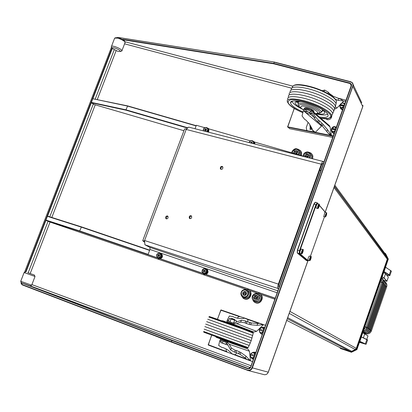 <?xml version="1.0" encoding="UTF-8"?>
<svg xmlns="http://www.w3.org/2000/svg" width="412" height="412" viewBox="0 0 412 412"><rect width="100%" height="100%" fill="white"/><g stroke="black" fill="none" stroke-linecap="round" stroke-linejoin="round"><path stroke-width="0.62" d="M331.984 131.402L333.73 132.927L334.384 132.968M331.608 129.214L331.809 128.256L335.79 129.038M335.456 129.971L331.31 129.214L331.439 130.635L332.911 131.85L334.951 131.376M336.398 127.334L335.414 126.845M335.692 129.306L331.876 128.554M312.198 158.677C313.213 155.715 312.327 153.645 309.546 152.471L309.175 152.378M309.057 152.311L311.055 153.171L312.291 154.685L312.62 155.618L312.27 158.697M312.6 158.78L312.852 155.932L312.008 154.196M203.059 273.383L204.105 274.088C207.936 273.434 208.58 271.683 206.041 268.84L205.557 268.727M204.656 268.536L206.973 268.979C208.874 272.296 207.916 274.114 204.095 274.433L202.395 272.734M203.77 274.294L204.192 274.485C208.014 274.165 208.972 272.347 207.071 269.031L206.716 268.815M247.468 347.944L208.992 334.142C202.74 331.825 202.029 331.506 206.855 333.179M249.183 345.436L204.141 329.126M249.172 345.462L250.264 343.026L204.852 326.582M251.222 340.564L205.686 324.084M252.046 338.061L206.654 321.633M252.747 335.512L207.746 319.228M251.341 340.209L250.264 343.026M251.238 340.57L251.026 341.064M249.811 360.17L246.587 359.285L245.336 357.966L240.083 354.32L235.891 352.394L236.56 350.535L240.747 352.471L245.99 356.133L249.811 360.17L250.465 360.387L249.471 351.256L247.803 348.933L242.915 347.136M247.458 359.753L249.78 360.521L250.465 360.387M244.862 318.136L247.215 318.95L247.252 319.254L244.728 318.085L243.224 318.512L238.435 318.435L234.397 317.343L233.022 316.601L229.36 316.004L227.403 319.83L228.732 320.345M220.992 341.723L219.642 341.26L218.679 345.498L221.872 347.419L223.407 347.738L227.213 349.515L230.941 352.574L231.853 353.898M234.243 354.691L227.182 352.106L226.219 350.859L226.054 349.129M234.958 319.959L231.24 318.867M234.758 319.506L231.771 318.419L231.333 318.631M236.066 320.67L229.978 318.461M228.763 321.478L228.403 321.252L229.433 318.409L236.2 320.747L236.565 320.979L236.045 322.421M221.187 342.707L227.249 344.906M234.629 320.227L233.64 322.967M231.05 318.934L230.02 321.787L229.499 321.736M231.132 322.318L230.02 321.787M227.594 344.968L220.739 342.413L221.362 340.698M222.336 343.026L222.964 341.285M225.92 344.329L226.466 342.82M248.92 330.306L253.859 332.057L256.614 331.336L263.15 324.97L262.578 324.419M260.889 323.739L262.511 324.713L257.037 325.346L250.707 324.764L246.273 323.554L246.937 321.705L251.366 322.931L257.691 323.528L259.483 323.322L262.81 324.517M263.15 324.97L262.511 324.713M245.753 321.025L245.083 322.879L240.726 322.06L241.396 320.196L245.753 321.025L246.937 321.705M246.273 323.554L246.87 321.648M227.084 320.572L226.909 321.89L233.769 324.033L236.756 323.672L240.726 322.06M245.083 322.879L246.201 323.497M235.891 352.394L236.56 350.535M231.338 348.089L235.216 350.282L234.541 352.147L230.658 349.963L231.338 348.089L229.319 344.283L227.249 342.078L220.6 339.344L219.874 340.477M236.467 350.53L235.216 350.282M241.396 320.196L234.16 322.962L232.219 322.709L227.254 320.963L227.403 319.83M257.691 323.528L257.037 325.346M249.332 324.229L249.991 322.385M250.707 324.764L251.366 322.931M252.535 361.679L249.62 360.464M262.552 324.373L265.555 325.295M237.327 317.997L238.543 316.838L239.789 316.514L244.579 318.038M245.99 356.133L245.336 357.966M240.747 352.471L240.083 354.32M239.341 351.997L238.677 353.851M235.798 352.394L234.541 352.147M219.642 341.26L220.266 340.281L225.21 342.104L226.863 343.155L230.658 349.963M236.905 352.924L234.778 354.995L234.294 354.835M247.993 321.942L247.689 319.14L247.215 318.95M308.119 260.224L308.099 260.219C307.805 258.932 308.207 257.546 309.299 256.048L310.916 256.48M310.782 258.067L310.633 257.794L310.272 258.37L310.215 259.498L310.782 258.067L310.514 257.984M310.169 258.793L310.576 258.921M300.039 253.406L300.008 253.395C299.684 252.051 300.096 250.604 301.249 249.064L302.928 249.512M302.794 251.166L302.635 250.872L302.253 251.469L302.207 252.649L302.794 251.166L302.506 251.073M302.151 251.912L302.583 252.056M295.976 154.021L296.944 153.784L297.66 151.822L296.336 150.354L294.297 150.849L293.586 152.811L294.219 153.511M297.629 151.91L296.336 150.354M297.15 153.223L296.542 153.491L297.016 151.23L294.987 151.724L294.328 153.542M296.841 153.81L294.297 150.849M294.683 153.645L296.542 153.491L296.285 153.949M323.806 216.568L324.826 212.396L325.078 212.474M326.294 214.436L326.16 214.122L325.815 214.673L325.738 215.847L326.294 214.436L326.016 214.353M325.691 215.177L326.083 215.296M262.356 334.225L262.387 333.89M262.228 334.204L261.326 333.988L262.48 333.89M263.515 327.628L263.958 327.427L264.653 327.818M261.733 334.142L262.037 334.266M261.352 333.967L260.152 332.798M260.657 333.56L260.92 333.365M262.192 327.473L263.237 327.267L263.16 327.576M264.53 327.653L264.015 327.447L263.922 327.756M261.466 334.044L262.326 334.317M257.912 296.877L256.588 295.275L254.528 295.708L253.792 297.737L255.116 299.344L257.176 298.911L257.912 296.877M257.026 295.806L255.358 296.156L254.621 298.18L255.512 299.261M257.315 296.156L256.959 297.907L254.621 298.18L253.792 297.737M257.618 297.685L256.959 297.907L254.528 295.708M256.315 299.091L256.959 297.907L257.346 298.442M319.377 205.269L325.295 212.216M315.479 202.292L314.073 204.115L297.639 250.099L297.346 253.056L306.209 260.389M308.253 260.781L307.821 260.914L299.153 253.643L299.452 250.687L315.886 204.666L317.214 202.781L318.306 204.022M297.201 252.747L297.413 250.063L313.836 204.1L314.959 202.436M318.105 203.961L317.456 203.214L316.251 204.836L299.828 250.846L299.565 253.432L308.217 260.714L308.737 260.425M310.396 256.31L324.435 216.825M325.459 212.53L319.367 205.423M149.597 250.403L81.185 227.079L47.39 216.336L47.488 216.089L81.452 226.873L149.7 250.141M157.327 257.886L79.763 231.297L45.83 220.379L50.037 222.073L245.861 289.281M249.435 290.512L257.031 293.117M255.049 302.521L255.785 302.856C260.508 304.777 264.669 297.469 260.626 294.353L274.881 299.241M47.39 216.336L45.938 220.096L79.707 230.947L81.452 226.873M79.763 231.297L79.707 230.947L148.114 254.389M205.902 274.521L275.221 298.283L205.876 274.526M202.786 273.47L160.325 258.911M45.83 220.379L45.938 220.096M249.631 360.562L247.627 359.81M247.066 359.599L234.783 354.989M227.326 352.188L208.302 345.055L211.65 335.095M217.382 319.315L221.059 309.942L240.15 316.545M247.689 319.151L259.792 323.338M261.131 323.801L262.614 324.311M239.279 316.565L220.796 310.169L217.459 319.341M211.727 335.126L208.245 344.705L226.641 351.601M235.031 354.747L246.288 358.97M258.968 323.379L247.725 319.491M221.059 309.942L220.714 310.148M208.302 345.055L208.168 344.669M187.187 127.972L126.015 110.2L91.258 102.732L94.137 104.504L183.937 130.722M319.686 170.357L320.881 170.702M196.102 125.897L127.411 106.054L92.793 98.746L91.382 102.408L125.969 109.824L127.658 105.894L196.184 125.681M126.015 110.2L125.969 109.824L187.429 127.674M92.793 98.746L127.658 105.894M91.258 102.732L91.382 102.408M333.184 136.315L287.684 127.148L294.235 108.387M294.302 108.433L287.648 126.757L289.646 128.698L332.788 137.428M287.54 126.819L307.337 130.717M315.334 132.329L330.506 135.383M30.179 285.902L21.388 282.766L20.744 281.344M20.713 281.278L31.672 285.192M27.707 272.672L34.351 275.025L27.707 272.672M35.01 276.478L24.102 272.559M115.375 37.78L118.445 37.533L124.295 40.536L124.537 41.056M124.965 42.833L124.908 41.87C123.379 40.381 120.937 39.13 117.585 38.12L114.526 38.12M114.428 47.936C112.358 47.442 111.611 47.617 112.203 48.467L118.079 51.454L120.536 51.479C120.113 50.316 118.079 49.136 114.428 47.936M111.338 46.736C111.168 46 112.177 45.907 114.371 46.448C118.326 47.699 120.86 49.074 121.983 50.578L121.195 51.212M122.714 39.325L273.707 63.391L350.128 83.121L351.513 84.342L351.508 85.773L250.532 367.787L249.337 368.755L247.844 368.755L171.886 340.508L171.433 341.744L247.385 370.028C249.481 370.568 251.011 369.811 251.974 367.756L352.729 86.087C353.244 84.033 352.517 82.647 350.561 81.926L274.135 62.227L273.717 63.809L123.482 39.82M117.734 37.374L274.356 62.063L118.568 37.569M111.534 47.056L24.499 272.389M20.991 281.89L22.238 284.579L171.433 341.744L171.469 342.099L22.336 284.919L21.218 283.796L20.986 281.875M28.83 285.521L172.154 340.245L171.886 340.508L22.191 283.142M24.117 272.564L25.601 271.879L111.987 48.122M274.356 62.063L350.72 81.741L352.59 82.936L353.311 85.006L252.371 367.895C251.583 369.739 250.228 370.635 248.312 370.589L171.469 342.099M112.265 48.539L92.947 98.566M91.325 102.773L47.565 216.109M45.902 220.41L25.992 271.987M172.154 340.245L248.05 368.457L248.488 368.565L250.553 367.221L351.369 85.16L350.076 83.538L273.717 63.809M157.868 257.964L158.641 258.339C161.87 257.984 162.637 256.439 160.927 253.699L160.567 253.514M160.407 253.452L159.568 253.354C156.472 253.916 155.937 255.347 157.971 257.665C161.082 257.103 161.612 255.672 159.573 253.354M158.914 256.527L159.696 255.826L159.557 254.807L158.63 254.492L157.847 255.193L157.992 256.213L158.914 256.527M159.573 254.925L158.512 255.533L158.641 256.434M158.512 255.533L157.847 255.193M159.295 254.827L158.63 254.492M252.613 299.519L253.679 301.445L255.492 302.635C261.11 304.849 264.617 295.141 258.834 293.401L255.919 293.38M259.751 293.766L260.338 294.194C264.38 297.309 260.214 304.628 255.486 302.702L254.292 302.073L252.52 299.349M255.728 293.401L258.87 293.354M334.276 133.267L333.442 133.169L334.204 133.473M335.749 127.014L336.506 127.035M334.127 133.679L332.628 132.772M334.142 133.632L332.36 132.535L332.118 132.247L332.463 132.18M332.216 132.226L331.66 131.047M332.752 132.86L333.03 132.659M331.773 131.562L332.062 131.51M333.761 132.932L333.442 133.169M334.827 185.209L385.421 254.199L387.326 258.097L387.27 259.184L356.303 348.377L355.283 349.536L351.678 351.297L350.154 351.39L287.329 318.723M286.742 320.366L341.198 348.233L350.154 351.39M341.198 348.233L340.734 347.996M207.942 132.036L208.348 129.028L207.72 128.369M205.722 130.779L206.5 130.074L206.35 129.105L205.418 128.832L204.646 129.533L204.795 130.506L205.722 130.779M206.412 129.517L205.99 129.394L205.212 130.094L205.3 130.655M205.212 130.094L204.646 129.533M205.99 129.394L205.418 128.832M222.135 166.412L222.846 166.942C222.98 168.657 222.382 169.456 221.053 169.332L220.353 168.812C220.204 167.092 220.796 166.293 222.135 166.412M220.894 169.275C220.801 167.571 221.404 166.788 222.701 166.927L222.871 166.989M167.411 215.965L167.838 216.202C168.39 217.917 167.89 218.808 166.33 218.865L165.918 218.638C165.346 216.923 165.84 216.032 167.411 215.965M190.977 215.703L191.482 216.006C191.951 217.763 191.42 218.638 189.891 218.638L189.402 218.345C188.912 216.599 189.438 215.718 190.977 215.703M323.883 162.313L323.245 161.499C322.653 161.442 322.004 162.338 321.298 164.192L278.358 284.115C277.611 286.417 277.487 287.875 277.992 288.482L144.911 244.79L149.922 247.391L277.873 290.872M166.427 218.89C166.067 217.248 166.587 216.403 167.983 216.357M322.617 163.379L321.695 164.733L278.847 284.429L278.661 286.613L279.264 286.994M189.927 218.648C189.608 216.913 190.159 216.073 191.58 216.125M142.753 240.649L184.607 128.925L186.631 128.951L188.675 127.112L323.132 161.473M195.041 128.74L196.339 125.263L204.754 127.694M278.594 288.863L277.992 288.482M323.229 164.131L322.745 163.456M202.771 273.444L160.356 258.906M157.312 257.861L148.042 254.58L149.958 249.451L149.922 247.391M144.911 244.79L144.612 241.169L142.727 240.721L144.391 242.107M275.257 298.185L206.067 274.469M202.678 273.305L160.51 258.854M157.219 257.727L148.042 254.58M323.961 162.096L323.667 162.014M311.446 158.486L254.544 142.063M250.46 140.883L208.817 128.868M143.906 240.938L144.597 240.51L278.358 284.115M185.915 128.765L186.188 129.445L144.597 240.51M382.182 276.782L384.169 278.012L386.909 281.242L388.341 277.101L385.586 273.743L383.654 272.543M383.685 272.45L385.514 273.594L388.341 277.101M383.788 280.351L386.76 281.314L384.02 278.085L382.135 276.91M382.387 278.646L383.088 278.713L382.058 278.198M365.717 333.092L365.691 333.643L362.797 332.644L367.983 335.878L362.756 332.757M366.773 339.375L367.983 335.878M365.367 322.272L365.202 322.756M378.494 284.455L378.329 284.934M384.468 252.896L385.606 253.674L388.325 259.081L387.929 258.551L356.426 349.314L356.916 349.582L388.325 259.081M340.111 347.677L340.848 348.624L350.818 352.054L340.312 348.351L339.957 347.599M340.379 348.243L350.792 351.915L356.308 349.216L387.785 258.54L385.107 253.205L384.566 253.035M351.323 352.317L356.916 349.582M356.308 349.216L350.792 351.915M385.107 253.205L387.785 258.54M359.532 342.048L363.379 343.448L359.455 342.269M359.424 342.357L365.98 344.278L359.753 341.419M367.566 339.993L361.386 337.001L359.882 341.332L366.041 344.247M361.334 336.862L367.53 339.833M359.496 342.151L362.766 343.181M386.137 274.356L387.12 274.866L386.595 274.912M386.461 274.752L387.048 274.809M391.312 271.4L390.813 270.694L385.56 267.28L384.077 271.544L389.35 274.912L389.767 275.628M386.956 275.35L389.793 275.582L383.963 271.647M385.524 267.156L391.323 271.111M365.006 326.278L366.021 327.427L381.723 282.168L382.712 282.642M366.098 327.205L367.118 327.617L382.733 282.617L367.118 327.638M363.291 331.542L363.312 332.057M363.281 332.051L363.327 332.067C366.155 332.783 368.158 331.794 369.348 329.116L369.343 329.126M364.404 332.819L364.445 332.834C367.252 333.54 369.245 332.561 370.419 329.899L370.342 329.858M370.326 330.151L370.615 330.506L385.833 286.567L386.6 286.958M366.721 333.061C368.483 333.112 369.76 332.314 370.548 330.666L371.413 330.836L386.621 286.937L371.418 330.851M385.884 284.316L385.879 286.402L385.395 286.649M369.327 329.167L370.434 329.858L385.591 286.093M365.928 332.247L368.158 331.475L369.616 329.564L384.808 285.707L384.36 285.784M368.24 328.369L369.358 329.07M364.785 331.48L367.051 330.712L368.534 328.776L383.84 284.615L383.376 284.692M367.144 327.566L368.271 328.282M364.244 330.64L366.175 329.744L367.458 327.931L382.856 283.507L382.398 283.585M381.723 282.168L380.302 282.199M382.727 282.617L382.815 282.359L381.795 281.947L381.419 278.981M363.863 329.574L366.021 327.427L367.025 327.89M367.437 327.978L368.256 328.318L383.66 283.883L382.856 283.507L383 281.499M383.855 284.568L384.654 284.944L383.84 284.615L383.948 282.441M384.823 285.665L385.611 286.031L384.808 285.707L384.921 283.574M365.897 333.102L365.871 333.705C368.431 334.312 370.259 333.416 371.356 331.016L371.423 330.841M370.548 330.666L371.356 331.016M385.879 286.402L386.672 286.783M364.409 332.314L364.393 332.814M364.455 332.319L364.445 332.834M369.616 329.564L370.419 329.899M384.308 281.046C385.781 282.39 386.219 284.053 385.611 286.031L385.586 286.057M363.338 331.547L363.327 332.067M368.534 328.776L369.363 329.075L384.628 285.006M363.183 331.526C365.635 331.691 367.329 330.62 368.256 328.318L368.251 328.328M382.872 283.461L383.644 283.863M381.79 277.909L382.933 279.959L382.81 282.385M316.354 208.148L316.184 208.158C315.865 206.742 316.272 205.289 317.405 203.806L317.662 203.883M318.929 205.933L318.785 205.598L318.419 206.16L318.352 207.391L318.929 205.933L318.625 205.84M318.291 206.695L318.713 206.824M208.091 132.077C209.208 130.393 208.997 129.054 207.457 128.055M206.942 127.679L208.822 128.874L208.523 132.185M208.663 132.221L208.915 128.966L208.493 128.446M254.389 143.906L254.225 142.5L253.581 141.666M252.257 143.361L252.19 142.403L251.268 142.037L250.434 142.897M250.671 142.959L250.419 142.676M252.216 142.763L251.763 142.578L251.114 143.072M251.763 142.578L251.268 142.037M243.904 298.659L244.62 298.983C249.373 300.914 253.493 293.442 249.342 290.429M241.504 295.801L244.316 298.757C249.888 300.956 253.39 291.289 247.653 289.564L244.836 289.523M249.039 290.264C253.2 293.277 249.069 300.76 244.311 298.824L243.214 298.262L241.411 295.646M244.661 289.533L247.689 289.518M203.502 273.609L203.6 273.661C205.974 274.464 207.293 273.547 207.56 270.916L206.062 269.01M205.186 270.38L204.228 270.056L203.43 270.772L203.585 271.812L204.543 272.136L205.341 271.426L205.186 270.38M205.207 270.504L204.228 270.056M204.821 270.37L204.022 271.086L204.156 272.008M204.022 271.086L203.43 270.772M342.763 109.546L341.929 109.463L342.686 109.772M344.278 103.314L344.983 103.35M342.604 109.999L340.992 108.989M342.619 109.947L340.75 108.758L340.945 108.5M340.683 108.557L340.121 107.269M341.234 109.165L341.517 108.969M340.25 107.898L340.559 107.846M342.248 109.221L341.929 109.463M246.618 293.905L246.093 291.871L244.095 291.397L242.622 292.963L243.152 295.002L245.15 295.476L246.618 293.905M246.165 292.144L244.949 291.856L243.482 293.416L243.94 295.188M246.412 293.102L245.768 294.044L242.622 292.963M246.386 294.158L245.768 294.044L244.949 291.856L244.095 291.397M244.244 295.26L245.768 294.044L245.851 294.724M253.493 352.425L253.797 352.126L254.734 352.193L254.616 352.497M253.426 359.176L252.062 358.692L252.36 358.502M252.829 359.043L253.411 359.233M252.149 358.636L251.145 357.683M252.911 359.063L253.102 358.77M253.797 352.126L253.828 352.44M255.358 352.414L255.795 352.559M255.007 352.626L255.26 352.363L255.744 352.708M255.461 352.502L255.342 352.806M312.167 129.224L311.24 128.544M312.142 129.1L310.978 128.323L310.694 127.988L311.029 127.916M310.803 127.962L310.267 126.886M311.302 128.585L311.58 128.389M301.352 155.571L301.569 152.507L300.786 150.972M300.94 155.453L301.419 153.315L301.038 151.58L300.487 150.679L297.922 149.159M297.809 149.093L300.544 150.658L301.332 152.193L301.012 155.473M250.517 354.974L254.415 356.421L250.208 354.876L250.517 354.974L250.857 354.016M251.578 357.946L253.56 358.811M255.631 353.022L253.462 352.425M255.157 354.346L253.674 352.492L252.685 352.373L250.558 353.903L254.76 355.458C254.312 352.414 252.958 351.915 250.697 353.954M157.621 257.845L158.584 258.478C162.302 257.819 162.946 256.104 160.51 253.328L160.011 253.215M159.295 253.014L161.288 253.37C163.286 256.599 162.39 258.417 158.584 258.824L157.039 257.382M158.326 258.715L158.697 258.875C162.498 258.468 163.399 256.655 161.396 253.426L161.133 253.277M307.64 157.389L308.938 155.767L308.217 153.897L306.162 153.686L304.834 155.35L305.359 156.73M308.542 154.737L306.822 154.562L305.493 156.22L305.73 156.833M308.681 155.097L307.764 156.725L305.493 156.22L304.834 155.35M308.186 156.704L307.764 156.725L306.162 153.686M307.167 157.25L307.764 156.725L307.877 157.09M254.534 143.942L253.287 141.301M252.669 140.852L254.714 142.387L254.91 144.04M255.002 144.061L254.317 141.754M264.535 328.137L262.485 327.535M260.42 332.953L261.615 333.756M259.431 330.079L259.776 329.131L259.478 329.008L263.695 330.481L263.474 328.827L262.356 327.818L260.842 327.911L259.622 329.054M259.277 330.027C259.725 333.03 261.079 333.504 263.35 331.459L259.133 329.981L259.787 332.484L260.636 333.045L262.954 332.566M263.69 330.501L259.776 329.131M343.963 106.198L339.802 105.513L339.905 106.832L341.414 108.104L343.459 107.604M340.415 107.614L342.218 109.216L342.872 109.252M340.106 105.503L340.302 104.555L344.293 105.271M340.363 104.88L344.19 105.565M310.53 127.164L312.028 128.59M309.958 124.949L310.025 126.479L311.513 127.602M320.598 118.059L327.648 118.481C333.483 117.163 331.171 113.588 320.716 107.759C311.652 102.912 295.425 98.653 290.635 99.812C285.537 101.47 288.137 105.086 298.427 110.663L302.805 112.682M301.857 108.897L300.971 108.459C295.795 105.807 292.881 103.505 292.232 101.548L292.185 101.198M303 111.987L299.787 110.483C293.493 107.244 290.409 104.586 290.542 102.506C290.764 98.798 307.749 101.944 319.243 107.954C323.348 110.066 326.098 112.002 327.488 113.764C329.44 116.931 326.726 118.007 319.352 116.982M304.313 108.268C304.957 107.269 307.398 107.676 311.627 109.484C313.666 110.56 314.33 111.333 313.635 111.796M331.712 115.623L332.752 113.418C331.948 111.07 328.421 108.263 322.174 105.003C306.873 96.933 284.78 93.751 288.019 99.807M327.669 114.006C326.098 115.381 322.117 115.329 315.726 113.851M332.803 113.31L333.782 111.013C332.911 108.634 329.368 105.822 323.152 102.567C307.826 94.456 285.624 91.253 288.652 97.309M333.818 110.916L334.673 108.567C333.741 106.178 330.203 103.366 324.059 100.142C308.799 92.041 286.623 88.832 289.42 94.853M334.709 108.464L335.435 106.085C334.446 103.69 330.934 100.904 324.893 97.726C309.793 89.682 287.772 86.484 290.316 92.437M335.466 105.956L336.058 103.551C335.018 101.172 331.552 98.432 325.66 95.326C310.808 87.39 289.085 84.218 291.341 90.053M331.815 115.566C331.639 118.306 330.239 119.707 327.602 119.768L325.98 118.61M330.81 134.678L328.261 133.364L322.375 126.046L318.842 122.621L319.48 120.855L323.008 124.29L327.483 129.631L331.361 135.141L330.11 127.009L329.214 125.495M330.491 135.213L331.361 135.141M321.963 125.696L321.525 126.051L303.397 110.668L302.037 115.952L304.617 119.3L305.936 120.119L309.072 123.44L311.992 128.415L312.6 130.46L314.892 132.025L307.79 130.862L306.744 130.321L306.26 127.509L308.037 122.58M308.949 113.939L311.58 113.923L309.932 112.512L306.42 111.297L304.576 111.503L305.359 112.332L305.452 111.523L308.13 112.028L310.715 113.341L310.607 114.139L310.257 114.15L307.934 113.635L305.359 112.332L306.636 113.104M304.576 111.503L305.174 109.844L307.017 109.638L310.535 110.849L311.359 111.559M306.42 111.297L307.017 109.638M309.932 112.512L310.535 110.849M311.58 113.923L311.982 112.816M341.831 103.052L343.433 101.424L343.062 101.043M332.886 96.805L333.107 96.181L341.471 99.55L342.902 100.925L337.994 100.332L335.435 99.215M343.433 101.424L342.902 100.925M329.064 94.23L329.353 93.442L333.107 96.181M324.079 91.593L324.646 90.032L328.385 92.247L329.353 93.442M334.791 109.087L336.908 108.042L340.214 104.694M318.842 122.621L319.48 120.855M315.082 116.55L318.363 120.062L317.724 121.839L314.438 118.332L315.082 116.55L313.244 112.476L311.328 110.045L309.706 109.051L304.607 108.104L303.747 109.566M319.403 120.814L318.363 120.062M338.618 98.597L337.994 100.332M322.179 90.722L324.646 90.032M328.385 92.247L327.911 93.56M331.681 95.908L331.964 95.115M310.179 129.492L312.183 129.301M310.02 129.353L310.2 126.793M333.298 135.996L330.486 135.249M342.892 100.878L345.694 101.367M327.483 129.631L326.86 131.371M323.008 124.29L322.375 126.046M321.834 123.286L321.2 125.047M318.77 122.585L317.724 121.839M310.375 110.792L311.735 112.234L314.438 118.332M303.397 110.668L304.288 108.989L305.271 109.834M309.386 109.942L304.288 108.989M310.406 127.385L310.318 129.574M326.216 118.615L326.69 119.392M321.525 126.051L315.082 132.582L314.67 132.247M315.082 132.582L308.202 131.196L306.997 130.527M333.215 136.238L330.517 135.435M336.243 127.772L335.214 126.747M336.017 128.4L334.57 126.803L331.809 128.256M331.655 128.256L333.504 126.7L334.755 126.602L333.035 126.922L331.686 128.245M331.475 129.188C331.742 131.593 332.994 132.067 335.229 130.609M248.086 347.553L203.631 331.459M253.256 333.117L241.241 328.482L208.884 317.06M253.076 332.433L217.521 319.315C208.683 316.236 206.999 315.741 212.474 317.843M221.038 339.004L229.299 342.12L216.47 337.407L215.373 336.465M220.636 339.359L229.999 342.526L220.698 339.004M226.816 322.205L236.158 325.459L226.883 322.102M239.362 326.891L235.407 325.31M229.319 342.13L234.284 343.86M249.914 360.521L247.936 359.872M231.451 353.604L234.516 354.624M248.961 330.326L236.169 325.434L249.028 330.347M236.215 325.305L253.859 332.057M236.756 323.672L256.614 331.336M229.319 344.283L249.471 351.256M229.937 342.696L247.803 348.933M242.941 347.146L229.968 342.614L242.982 347.162M247.252 319.254L244.264 318.059M234.16 322.962L233.769 324.033M226.863 343.155L227.249 342.078M309.747 260.657L309.551 260.693C309.268 259.406 309.664 258.015 310.751 256.516L311.096 256.748M309.963 260.538C311.106 258.782 311.41 257.521 310.885 256.753C309.742 258.515 309.433 259.776 309.963 260.538M301.718 253.854L301.517 253.885C301.193 252.535 301.61 251.093 302.758 249.548L303.124 249.796M301.945 253.73C303.15 251.923 303.464 250.609 302.892 249.79C301.687 251.603 301.373 252.917 301.945 253.73M292.149 151.364C294.786 147.893 297.237 147.846 299.509 151.225L300.425 152.414L300.116 155.216L300.425 152.414L299.308 150.689M292.123 151.369C294.734 147.862 297.196 147.815 299.509 151.225L299.406 153.547L298.679 154.804M291.881 152.842L292.123 151.436M297.83 154.557L298.705 153.213C298.103 148.608 296.048 148.016 292.541 151.42L292.371 152.981M299.421 150.967L300.219 152.152M325.264 217.016L326.283 212.844L326.592 213.081M325.48 216.892C326.587 215.239 326.896 213.962 326.417 213.076C325.31 214.734 324.996 216.006 325.48 216.892M254.688 301.234L254.765 301.27C257.335 302.624 259.344 301.955 260.786 299.267L261.023 297.541L260.688 296.213L259.926 295.095L258.515 294.204M252.365 296.115C253.9 293.344 255.965 292.721 258.571 294.25L259.812 296.254L259.684 298.669C258.236 301.368 256.223 302.042 253.638 300.683C252.232 299.493 251.804 297.974 252.36 296.13C251.794 297.964 252.226 299.488 253.638 300.683M252.757 296.233C253.318 301.1 255.383 301.816 258.952 298.386C258.381 293.519 256.315 292.803 252.757 296.233M306.08 260.348L307.821 260.914L308.217 260.714M297.346 253.056L299.153 253.643L299.565 253.432M297.413 250.063L299.828 250.846M313.836 204.1L316.251 204.836M317.271 202.838L317.482 203.24M352.729 86.087L362.751 106.523L325.212 212.041L325.398 212.422M251.974 367.756L268.238 372.185L307.821 260.93M28.201 272.759L48.05 221.321M49.785 216.815L93.318 103.999M95.224 99.05L114.196 49.888M116.086 50.774L97.304 99.488M95.244 104.823L51.814 217.464M50.037 222.073L30.215 273.48M31.899 284.604L251.068 365.779M291.83 88.23L124.573 43.837M351.225 85.912L350.128 83.121M124.836 41.71L292.917 86.185M336.774 97.788L346.09 100.255M247.844 368.755L248.395 368.549M250.372 367.597L30.215 285.887M248.312 370.589L264.406 374.719C266.255 374.776 267.553 373.936 268.3 372.206L268.238 372.185C267.496 373.926 266.219 374.766 264.406 374.719L263.628 374.518M307.882 260.95L268.31 372.175M325.259 212.113L362.787 106.62L362.957 105.318L362.668 106.96M353.311 85.006L361.788 102.861M247.385 370.028L247.365 370.373M22.336 284.919L22.238 284.579M159.794 253.128L160.268 253.359C161.978 256.104 161.216 257.649 157.976 258.005L157.544 257.799C155.777 255.074 156.524 253.514 159.779 253.123C156.503 253.493 155.757 255.054 157.544 257.799M289.935 311.39L356.303 348.377M387.27 259.184L334.003 187.527M355.283 349.536L289.224 313.398M287.694 317.698L351.678 351.297M334.462 186.234L387.172 257.685M206.551 127.529L207.787 128.467L208.101 129.435L207.869 130.738L207.02 131.804M206.494 131.67C208.148 130.12 208.101 128.802 206.355 127.715C204.141 127.705 203.234 128.781 203.631 130.939M203.337 130.862C203.168 128.58 204.223 127.463 206.505 127.514C204.213 127.426 203.152 128.539 203.332 130.862M321.298 164.192L186.188 129.445M277.188 292.783L206.536 268.722M205.928 268.511L161.01 253.215M160.423 253.014L149.958 249.451M319.764 170.141L320.953 170.491M385.56 273.645L384.02 278.085M364.769 333.591L363.425 337.83M366.891 339.431L365.331 343.932M386.734 274.938L386.739 274.629M389.211 274.995L390.746 270.555M317.858 208.611L317.688 208.616C317.374 207.205 317.786 205.753 318.914 204.264L319.238 204.522M318.085 208.477C319.248 206.778 319.568 205.454 319.048 204.507C317.884 206.211 317.564 207.535 318.085 208.477M252.525 140.796L253.735 141.955L253.797 143.757M253.416 143.659L253.406 142.058L252.314 140.981C250.872 140.616 249.837 141.151 249.214 142.583M249.039 142.542C249.754 140.981 250.903 140.394 252.489 140.78M206.597 269.304L206.015 268.984C203.626 268.114 202.282 269.01 201.983 271.668C202.307 269.01 203.652 268.119 206.015 268.984L206.973 270.602C206.706 273.238 205.387 274.155 203.013 273.352L201.998 271.699M206.582 270.612C204.682 268.042 203.219 268.367 202.189 271.58C204.089 274.155 205.552 273.831 206.582 270.612M243.42 297.33L243.667 297.454C245.428 298.504 247.097 298.303 248.678 296.851C250.269 294.724 250.177 292.757 248.4 290.954L247.313 290.357M242.06 290.81C243.724 289.301 245.454 289.136 247.252 290.321C249.033 292.139 249.126 294.111 247.53 296.249C245.943 297.706 244.264 297.907 242.498 296.856C240.577 295.069 240.423 293.061 242.04 290.836M242.308 291.135C239.202 294.214 244.043 299.045 246.937 295.739C250.053 292.649 245.186 287.834 242.308 291.135M250.228 354.887L250.97 357.534L251.701 357.992L254.013 357.544M250.352 354.933L250.563 356.607L251.675 357.647L253.184 357.58L254.41 356.442M304.041 153.455C306.971 151.106 309.232 151.492 310.828 154.624L309.963 158.059M303.999 153.46L303.108 156.081L304.015 153.485M309.113 157.811L309.427 157.466C310.447 152.8 308.753 151.528 304.344 153.655L303.608 156.225M311.354 158.46L311.704 155.803L310.607 153.975M310.72 154.263L311.518 155.561M264.092 329.384L262.599 327.571L261.764 327.458L259.498 329.013M339.972 105.477L340.235 106.945L341.198 107.666L343.737 106.832M344.741 104.02L343.829 103.072L342.547 102.882L341.09 103.505L340.183 104.55M344.525 104.638C343.551 102.588 342.145 102.562 340.302 104.555M310.009 125.042L311.261 127.169M330.857 117.513L331.706 115.545C330.975 113.238 327.483 110.452 321.226 107.197C306.028 99.204 284.141 96.063 287.581 102.094C288.853 104.957 292.443 107.81 298.36 110.653L302.799 112.697M298.015 102.485L297.773 101.62M300.358 107.733C293.977 103.778 293.375 101.594 298.546 101.182M336.063 103.572L336.532 101.27C335.512 98.911 332.098 96.192 326.294 93.122C311.863 85.392 290.651 82.22 292.407 87.813M326.155 92.654C320.994 89.476 301.46 82.668 294.657 85.294M298.916 105.776L298.875 105.704C294.786 101.651 306.919 102.846 315.705 107.46C319.764 109.597 321.571 111.271 321.128 112.486L319.346 113.233M298.175 104.354L298.087 102.949L298.999 101.507M303.659 109.829C300.199 107.975 299.756 106.698 302.331 105.992C306.976 106.538 310.751 107.614 313.645 109.221C317.837 111.534 318.8 112.976 316.534 113.537L315.396 113.568M303.623 109.947C301.496 108.773 300.132 107.733 299.534 106.826C295.837 103.155 306.852 104.262 314.825 108.438C318.512 110.375 320.155 111.894 319.758 112.996L318.012 113.681M313.553 111.822L313.681 111.384L311.467 109.674C308.397 108.274 306.126 107.748 304.659 108.088M307.27 108.305L311.426 109.793L313.64 111.503L313.506 111.935M322.787 109.932C326.515 113.578 324.61 114.86 317.07 113.789M322.256 109.932L322.457 110.365L321.968 111.606M323.255 110.339L322.359 111.271M330.8 135.337L329.147 133.941M312.311 129.893L314.892 132.025M341.471 99.55L343.078 101.058M328.992 94.183L329.296 93.344M335.589 106.837L336.908 108.042M313.244 112.476L330.11 127.009M310.962 111.07L311.328 110.045M308.202 131.196L307.79 130.862M310.339 114.16L313.918 117.214M331.439 130.635L331.31 129.214M312.852 155.932L312.62 155.618M208.93 316.972L209.234 316.545L252.958 332.34L253.277 333.025L251.232 340.544M221.342 320.711L222.825 320.83L235.391 325.3C243.065 328.287 239.109 326.469 241.278 327.885M235.427 343.752L247.391 347.939L248.06 347.604L249.167 345.462M229.309 342.125C237.611 344.89 232.625 343.67 235.793 343.881M231.832 353.893L234.253 354.696M234.876 320.181L234.752 319.491M244.728 318.085L247.097 319.032M260.456 323.528L262.707 324.435M310.942 256.491C311.421 255.425 311.328 259.004 309.948 260.58L308.099 260.219M302.959 249.523C303.417 248.426 303.438 252.01 301.929 253.777L300.008 253.395M291.876 152.837L292.108 151.415M326.443 212.829C326.891 211.773 326.876 215.327 325.459 216.939L323.647 216.583M326.407 212.819L324.986 212.386M255.388 301.651C257.809 302.454 259.606 301.661 260.786 299.267L261.023 297.541L260.688 296.213L259.926 295.095L258.571 294.25C255.95 292.716 253.874 293.334 252.35 296.11M306.126 260.379L307.872 260.945M315.401 202.235L317.163 202.766M317.456 203.214L317.261 202.817M308.305 260.75L307.918 260.956M30.122 285.928L31.631 285.233M34.351 275.025L35.025 276.514L31.652 285.238M20.734 281.283L24.092 272.584M111.971 47.967L111.59 47.128M114.536 38.45L111.539 46.206M125.171 42.292L121.983 50.578M120.536 51.479L121.998 50.887M124.295 40.536L124.908 41.87M160.927 253.699L159.789 253.123M387.326 258.097L334.395 186.43M208.348 129.028L206.536 127.514M189.778 218.597L189.402 218.345M166.216 218.823L165.918 218.638M220.842 169.25L220.353 168.812M320.933 170.558L319.738 170.213M367.592 339.921L366.113 344.185M389.927 275.407L391.379 271.204M365.871 333.705L362.792 332.649M386.621 286.937L386.677 286.762C387.285 284.95 386.77 283.348 385.143 281.963M384.638 284.986L384.654 284.944C385.261 282.946 384.818 281.272 383.33 279.918M383.66 283.883L383.845 281.211L382.578 278.986M363.425 330.826L365.64 329.863L367.123 327.622M319.079 204.259C319.516 203.152 319.594 206.767 318.064 208.529L316.184 208.158M319.037 204.244L317.57 203.801M254.225 142.5L252.51 140.786C250.903 140.368 249.744 140.956 249.028 142.537M201.988 271.688L203.013 273.352M244.228 297.783L246.572 298.051L248.683 296.856C250.275 294.729 250.177 292.762 248.4 290.954L247.252 290.321C245.444 289.131 243.708 289.291 242.04 290.805M242.498 296.856C240.562 295.054 240.402 293.04 242.029 290.815M252.69 359.001L253.097 359.135M255.26 352.363L255.6 352.481M301.569 152.507L301.332 152.193M250.97 357.534L250.208 354.876M252.685 352.373L250.558 353.903M311.359 158.46L311.704 155.803L310.828 154.624C309.201 151.467 306.93 151.075 304.015 153.444M259.787 332.484L259.133 329.981M261.764 327.458L259.478 329.008M339.905 106.832L339.802 105.513M343.989 103.155L344.875 103.644M343.829 103.072C342.377 102.573 341.146 103.067 340.147 104.555M310.025 126.479L309.87 124.99M292.232 101.548L290.542 102.506M298.046 101.579L297.85 102.125L296.831 102.408C295.486 101.98 296.903 101.718 301.079 101.61L297.042 101.857M293.39 85.814C296.465 82.585 314.196 86.288 326.237 92.664C332 95.558 335.43 98.427 336.532 101.27L336.058 103.551M320.634 118.09C326.984 119.588 330.676 118.738 331.706 115.545L332.778 113.501M332.752 113.418L333.802 111.096M333.782 111.013L334.699 108.655M335.461 106.167L334.673 108.567M336.089 103.649L335.435 106.085M315.623 113.764L321.128 112.486L322.529 110.169M297.85 102.125L296.831 102.408L296.743 102.125M311.699 110.375L329.497 125.742M312.796 130.65L314.511 132.067M328.374 133.462L330.537 135.291M326.639 119.356L326.335 119.089"/></g></svg>
